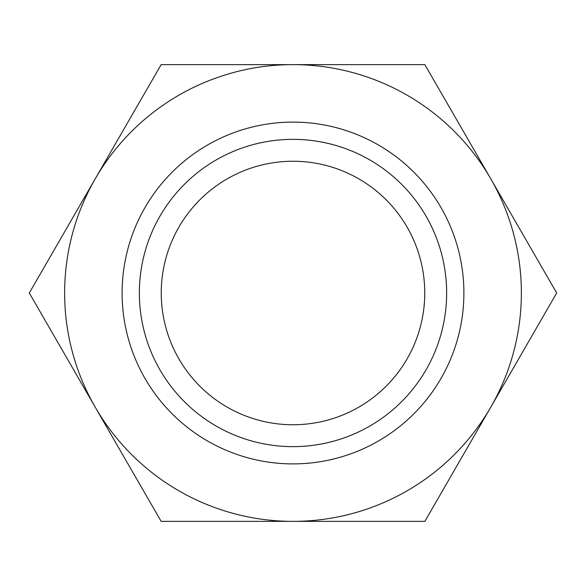 <?xml version="1.0" encoding="UTF-8"?>
<svg xmlns="http://www.w3.org/2000/svg" width="586" height="586" viewBox="0 0 586 586"><rect width="100%" height="100%" fill="white"/><g stroke="black" fill="none" stroke-linecap="round" stroke-linejoin="round"><path stroke-width="0.88" d="M556.7 293L424.85 64.628L293 64.628A228.372 228.372 0 0 0 95.225 407.182A228.372 228.372 0 0 0 293 521.372L424.85 521.372L490.775 407.182A228.372 228.372 0 0 0 293 64.628L161.15 64.628L29.3 293L161.15 521.372L293 521.372A228.372 228.372 0 0 0 490.775 407.182L556.7 293M446.642 293A153.642 153.642 0 0 1 293 446.642A153.642 153.642 0 0 1 139.358 293A153.642 153.642 0 0 1 293 139.358A153.642 153.642 0 0 1 446.642 293M463.892 293A170.892 170.892 0 0 1 293 463.892A170.892 170.892 0 0 1 122.108 293A170.892 170.892 0 0 1 293 122.108A170.892 170.892 0 0 1 463.892 293M161.245 293A131.755 131.755 0 0 1 293 161.245A131.755 131.755 0 0 1 424.755 293A131.755 131.755 0 0 1 293 424.755A131.755 131.755 0 0 1 161.245 293"/></g></svg>
